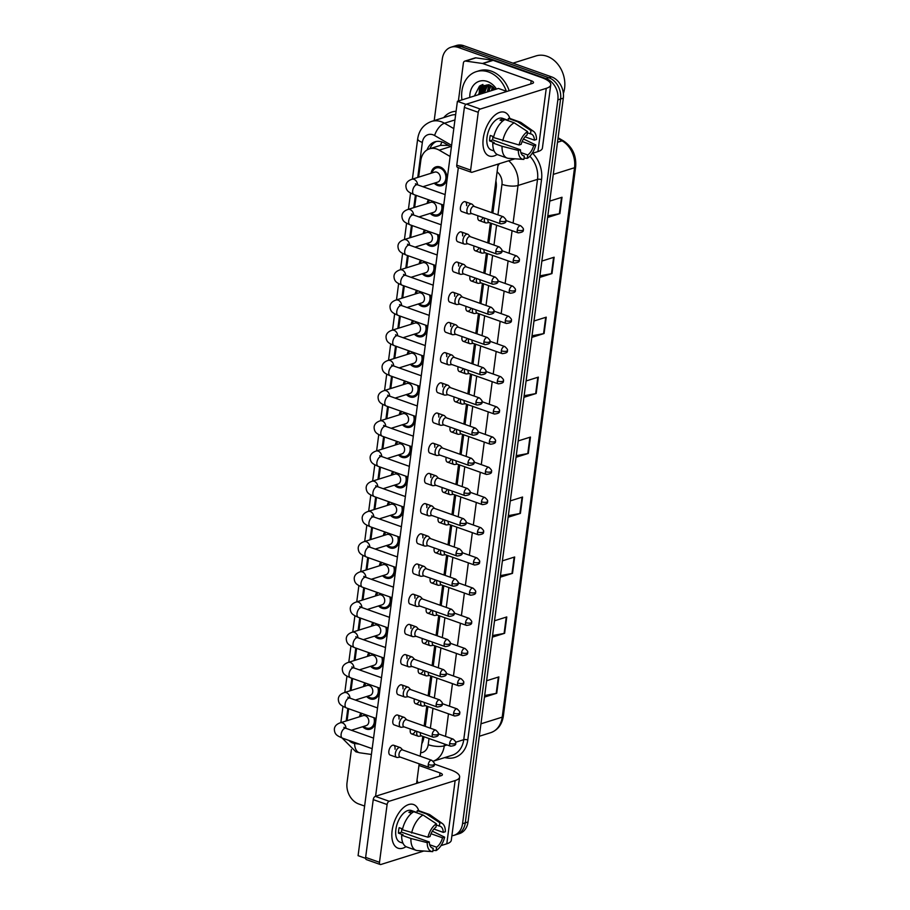 <?xml version="1.0" encoding="UTF-8"?>
<svg xmlns="http://www.w3.org/2000/svg" width="910" height="910" viewBox="0 0 910 910"><rect width="100%" height="100%" fill="white"/><g stroke="black" fill="none" stroke-linecap="round" stroke-linejoin="round"><path stroke-width="1.36" d="M442.487 204.716A9.851 7.735 72.6 0 1 437.892 215.841A9.851 7.735 72.6 0 1 433.717 215.715A9.851 7.735 72.6 0 1 430.237 213.384M438.518 234.917A9.851 7.735 72.6 0 1 433.911 246.041A9.851 7.735 72.6 0 1 429.748 245.916A9.851 7.735 72.6 0 1 426.267 243.584M434.536 265.106A9.851 7.735 72.6 0 1 429.941 276.231A9.851 7.735 72.6 0 1 425.766 276.105A9.851 7.735 72.6 0 1 422.286 273.785M430.566 295.306A9.851 7.735 72.6 0 1 425.96 306.431A9.851 7.735 72.6 0 1 421.796 306.306A9.851 7.735 72.6 0 1 418.316 303.974M426.585 325.507A9.851 7.735 72.6 0 1 421.99 336.632A9.851 7.735 72.6 0 1 417.815 336.495A9.851 7.735 72.6 0 1 414.334 334.175M422.615 355.696A9.851 7.735 72.6 0 1 418.009 366.821A9.851 7.735 72.6 0 1 413.845 366.696A9.851 7.735 72.6 0 1 410.364 364.364M418.634 385.897A9.851 7.735 72.6 0 1 414.039 397.022A9.851 7.735 72.6 0 1 409.864 396.885A9.851 7.735 72.6 0 1 406.383 394.565M414.664 416.086A9.851 7.735 72.6 0 1 410.057 427.211A9.851 7.735 72.6 0 1 405.894 427.086A9.851 7.735 72.6 0 1 402.413 424.765M410.683 446.287A9.851 7.735 72.6 0 1 406.087 457.411A9.851 7.735 72.6 0 1 401.913 457.286A9.851 7.735 72.6 0 1 398.432 454.954M406.713 476.476A9.851 7.735 72.6 0 1 402.106 487.601A9.851 7.735 72.6 0 1 397.943 487.476A9.851 7.735 72.6 0 1 394.462 485.155M402.732 506.677A9.851 7.735 72.6 0 1 398.136 517.801A9.851 7.735 72.6 0 1 393.962 517.676A9.851 7.735 72.6 0 1 390.481 515.344M398.762 536.877A9.851 7.735 72.6 0 1 394.155 548.002A9.851 7.735 72.6 0 1 389.992 547.865A9.851 7.735 72.6 0 1 386.511 545.545M394.781 567.066A9.851 7.735 72.6 0 1 390.185 578.191A9.851 7.735 72.6 0 1 386.011 578.066A9.851 7.735 72.6 0 1 382.53 575.734M390.811 597.267A9.851 7.735 72.6 0 1 386.204 608.392A9.851 7.735 72.6 0 1 382.041 608.255A9.851 7.735 72.6 0 1 378.56 605.935M386.83 627.456A9.851 7.735 72.6 0 1 382.234 638.581A9.851 7.735 72.6 0 1 378.06 638.456A9.851 7.735 72.6 0 1 374.579 636.135M382.86 657.657A9.851 7.735 72.6 0 1 378.253 668.782A9.851 7.735 72.6 0 1 374.09 668.657A9.851 7.735 72.6 0 1 370.609 666.325M378.89 687.846A9.851 7.735 72.6 0 1 374.283 698.982A9.851 7.735 72.6 0 1 370.108 698.846A9.851 7.735 72.6 0 1 366.628 696.525M374.909 718.047A9.851 7.735 72.6 0 1 370.302 729.172A9.851 7.735 72.6 0 1 366.138 729.046A9.851 7.735 72.6 0 1 362.658 726.715M431.09 173.241A9.851 7.735 72.6 0 1 435.97 166.86A9.851 7.735 72.6 0 1 440.133 166.985A9.851 7.735 72.6 0 1 446.81 176.494A9.851 7.735 72.6 0 1 441.862 185.651A9.851 7.735 72.6 0 1 437.699 185.515A9.851 7.735 72.6 0 1 434.207 183.194M450.132 156.475L439.212 150.161A17.381 13.65 -107.4 0 0 436.834 149.058A17.381 13.65 -107.4 0 0 429.474 148.831A17.381 13.65 -107.4 0 0 420.818 160.49L418.623 177.154M492.151 212.815L495.62 184.923A17.381 5.471 -172.5 0 0 496.359 185.162M424.572 726.146L427.188 706.274M428.542 695.945L431.158 676.084M432.523 665.756L435.139 645.884M436.493 635.555L439.109 615.695M440.474 605.355L443.09 585.494M444.444 575.165L447.06 555.293M448.425 544.965L451.041 525.104M452.395 514.776L455.011 494.903M456.376 484.575L458.993 464.714M460.346 454.386L462.962 434.514M464.327 424.185L466.944 404.324M468.297 393.985L470.914 374.124M472.279 363.795L474.895 343.923M476.248 333.595L478.865 313.734M480.23 303.405L482.846 283.533M484.2 273.205L486.816 253.344M488.181 243.015L490.797 223.143M448.562 145.373L440.44 145.384A17.381 8.156 -59.9 0 1 441.987 141.971M429.474 148.831L440.44 145.384M416.223 195.4L414.653 207.355M412.253 225.589L410.672 237.555M408.272 255.79L406.702 267.745M404.302 285.99L402.721 297.945M400.32 316.179L398.751 328.135M396.35 346.38L394.769 358.335M392.369 376.569L390.799 388.524M388.399 406.77L386.818 418.725M384.418 436.971L382.848 448.926M380.448 467.16L378.867 479.115M376.467 497.361L374.897 509.316M372.497 527.55L370.916 539.505M368.516 557.75L366.946 569.705M364.546 587.94L362.965 599.895M360.565 618.14L358.995 630.095M356.595 648.341L355.025 660.296M352.614 678.53L351.044 690.485M348.644 708.731L347.074 720.686M427.12 203.442A9.851 7.735 72.6 0 1 428.496 199.756M423.139 233.642A9.851 7.735 72.6 0 1 424.526 229.946M419.169 263.832A9.851 7.735 72.6 0 1 420.545 260.146M415.188 294.032A9.851 7.735 72.6 0 1 416.575 290.336M411.218 324.222A9.851 7.735 72.6 0 1 412.594 320.536M407.236 354.422A9.851 7.735 72.6 0 1 408.624 350.737M403.266 384.611A9.851 7.735 72.6 0 1 404.643 380.926M399.285 414.812A9.851 7.735 72.6 0 1 400.673 411.127M395.315 445.013A9.851 7.735 72.6 0 1 396.692 441.316M391.334 475.202A9.851 7.735 72.6 0 1 392.722 471.516M387.364 505.403A9.851 7.735 72.6 0 1 388.741 501.717M383.383 535.592A9.851 7.735 72.6 0 1 384.771 531.906M379.413 565.792A9.851 7.735 72.6 0 1 380.789 562.107M375.432 595.982A9.851 7.735 72.6 0 1 376.82 592.296M371.462 626.182A9.851 7.735 72.6 0 1 372.838 622.497M367.481 656.383A9.851 7.735 72.6 0 1 368.868 652.686M363.511 686.572A9.851 7.735 72.6 0 1 364.887 682.887M359.53 716.773A9.851 7.735 72.6 0 1 360.917 713.087M480.821 85.301A23.171 18.211 -107.4 0 0 479.991 91.011M482.129 93.548A23.171 18.211 72.6 0 1 482.141 88.759A23.171 18.211 72.6 0 0 482.129 93.548M482.277 87.61A23.171 18.211 72.6 0 1 482.914 84.482A23.171 18.211 72.6 0 0 482.277 87.61M434.195 120.598L442.317 58.877A17.381 13.65 72.6 0 1 450.985 47.218A17.381 13.65 72.6 0 1 458.333 47.445L546.136 78.601A17.381 13.65 72.6 0 1 557.853 99.872L462.553 823.698L465.283 822.833A17.381 13.65 72.6 0 1 456.627 834.493A17.381 13.65 72.6 0 0 465.283 822.833L560.583 99.008L465.283 822.833L468.024 821.98A17.381 13.65 72.6 0 1 459.368 833.64L453.897 835.357A17.381 13.65 72.6 0 1 451.883 835.778M546.136 78.601L548.866 77.737A17.381 13.65 72.6 0 1 560.583 99.008A17.381 13.65 72.6 0 0 548.866 77.737L461.074 46.581L548.866 77.737L551.608 76.884A17.381 13.65 72.6 0 1 563.313 98.155L468.024 821.98M450.985 47.218L453.715 46.353A17.381 13.65 72.6 0 1 461.074 46.581A17.381 13.65 72.6 0 0 453.715 46.353L456.445 45.5A17.381 13.65 72.6 0 1 463.804 45.727L551.608 76.884M500.454 575.609L511.989 573.471A4.63 1.456 7.5 0 0 512.512 573.346L500.25 577.19M502.4 560.844L514.673 556.988L512.512 573.346M492.56 635.555L504.094 633.428A4.63 1.456 7.5 0 0 504.629 633.292L492.355 637.148M494.505 620.802L506.779 616.946L504.629 633.292M484.666 695.513L496.2 693.386A4.63 1.456 7.5 0 0 496.735 693.249L484.461 697.106M486.611 680.748L498.885 676.904L496.735 693.249M524.137 395.736L535.672 393.609A4.63 1.456 7.5 0 0 536.195 393.473L523.933 397.329M526.082 380.971L538.345 377.127L536.195 393.473M532.032 335.779L543.554 333.651A4.63 1.456 7.5 0 0 544.089 333.515L531.827 337.371M533.977 321.014L546.239 317.169L544.089 333.515M539.926 275.832L551.449 273.694A4.63 1.456 7.5 0 0 551.983 273.569L539.71 277.413M541.871 261.068L554.133 257.212L551.983 273.569M547.82 215.875L559.343 213.736A4.63 1.456 7.5 0 0 559.877 213.611L547.604 217.456M549.765 201.11L562.027 197.254L559.877 213.611M508.349 515.651L519.883 513.513A4.63 1.456 7.5 0 0 520.406 513.388L508.144 517.233M510.294 500.887L522.567 497.031L520.406 513.388M516.243 455.694L527.777 453.555A4.63 1.456 7.5 0 0 528.3 453.43L516.038 457.286M518.188 440.929L530.462 437.073L528.3 453.43M451.371 147.067L444.603 143.154A17.381 13.65 -107.4 0 0 442.237 142.051A17.381 13.65 -107.4 0 0 434.878 141.823A17.381 13.65 -107.4 0 0 427.063 149.934M429.941 148.683A17.381 13.65 72.6 0 1 436.277 141.494M479.308 92.911A23.171 18.211 72.6 0 1 480.082 85.733A23.171 18.211 72.6 0 0 479.308 92.911M364.614 806.055L358.733 803.974A17.381 13.65 72.6 0 1 347.028 782.702L351.385 749.59M462.553 823.698A17.381 13.65 72.6 0 1 453.897 835.357M492.867 213.065L496.189 187.779A17.381 13.65 -107.4 0 0 495.916 180.897M421.808 743.72A17.381 13.65 -107.4 0 0 423.798 737.646L423.923 736.725M425.277 726.396L427.893 706.524M429.258 696.195L431.875 676.335M433.228 666.006L435.845 646.134M437.209 635.806L439.826 615.945M441.179 605.616L443.796 585.744M445.161 575.416L447.777 555.555M449.13 545.215L451.747 525.354M453.112 515.026L455.728 495.154M457.082 484.825L459.698 464.964M461.063 454.636L463.679 434.764M465.033 424.435L467.649 404.575M469.014 394.246L471.63 374.374M472.984 364.046L475.6 344.185M476.965 333.845L479.581 313.984M480.935 303.656L483.551 283.784M484.916 273.455L487.533 253.594M488.886 243.266L491.502 223.394M416.098 184.912L415.438 183.809L417.497 184.787A5.21 2.775 109.5 0 0 412.685 190.668A5.21 2.775 109.5 0 0 412.651 190.975A5.21 2.775 109.5 0 0 414.016 194.615C409.511 192.442 406.133 191.566 405.894 185.788C406.042 182.796 408.01 180.646 411.786 179.304L434.616 172.138A5.21 4.095 72.6 0 1 436.823 172.206A5.21 4.095 72.6 0 1 440.36 177.245A5.21 4.095 72.6 0 1 437.744 182.091L422.957 186.721M432.136 172.911A8.691 6.825 72.6 0 1 436.311 167.963A8.691 6.825 72.6 0 1 439.985 168.077A8.691 6.825 72.6 0 1 445.889 176.472A8.691 6.825 72.6 0 1 441.521 184.548A8.691 6.825 72.6 0 1 437.835 184.434A8.691 6.825 72.6 0 1 435.264 182.864M474.292 206.479L472.381 204.454A5.21 2.775 109.5 0 0 471.755 204.045A5.21 2.775 109.5 0 0 470.652 204.045A5.21 2.775 109.5 0 0 466.932 209.914A5.21 2.775 109.5 0 0 468.263 213.861A5.21 2.775 109.5 0 0 469.014 213.941L471.778 213.577M499.806 221.016A3.765 2.002 109.5 0 1 503.287 216.762L474.042 206.388A3.765 2.002 109.5 0 0 473.245 206.388A3.765 2.002 109.5 0 0 470.561 210.631A3.765 2.002 109.5 0 0 471.528 213.486L500.773 223.86C504.811 223.428 506.472 222.404 505.767 220.811A3.765 1.183 7.5 0 1 505.039 221.38A3.765 1.183 -172.5 0 1 499.806 221.016A3.765 2.002 109.5 0 0 500.773 223.86M488.033 219.344A3.765 2.002 109.5 0 0 487.987 219.64A3.765 2.002 109.5 0 0 488.943 222.484L518.199 232.869C522.238 232.425 523.898 231.413 523.193 229.809A3.765 1.183 7.5 0 1 522.465 230.389A3.765 1.183 -172.5 0 1 517.233 230.014A3.765 2.002 109.5 0 0 518.199 232.869M484.507 218.093A5.21 2.775 109.5 0 0 485.69 222.87A5.21 2.775 109.5 0 0 486.44 222.939L489.193 222.575M412.128 215.113L411.457 214.009L413.527 214.987A5.21 2.775 109.5 0 0 408.704 220.868A5.21 2.775 109.5 0 0 408.67 221.164A5.21 2.775 109.5 0 0 410.046 224.815C405.53 222.643 402.163 221.767 401.924 215.977C402.072 212.997 404.029 210.836 407.816 209.505L430.646 202.338A5.21 4.095 72.6 0 1 432.853 202.407A5.21 4.095 72.6 0 1 436.39 207.435A5.21 4.095 72.6 0 1 433.763 212.28L418.987 216.921M441.43 204.34A8.691 6.825 72.6 0 1 437.539 214.737A8.691 6.825 72.6 0 1 433.865 214.624A8.691 6.825 72.6 0 1 431.283 213.054M428.166 203.112A8.691 6.825 72.6 0 1 429.554 200.132M470.322 236.668L468.4 234.655A5.21 2.775 109.5 0 0 467.774 234.234A5.21 2.775 109.5 0 0 466.682 234.245A5.21 2.775 109.5 0 0 462.962 240.115A5.21 2.775 109.5 0 0 464.293 244.062A5.21 2.775 109.5 0 0 465.033 244.13L467.797 243.766M495.836 251.206A3.765 2.002 109.5 0 1 499.317 246.963L470.06 236.589A3.765 2.002 109.5 0 0 469.276 236.589A3.765 2.002 109.5 0 0 466.58 240.831A3.765 2.002 109.5 0 0 467.547 243.675L496.803 254.061C500.841 253.617 502.502 252.605 501.785 251.001A3.765 1.183 7.5 0 1 501.057 251.581A3.765 1.183 -172.5 0 1 495.836 251.206A3.765 2.002 109.5 0 0 496.803 254.061M408.146 245.302L407.487 244.198L409.557 245.177A5.21 2.775 109.5 0 0 404.734 251.058A5.21 2.775 109.5 0 0 404.7 251.365A5.21 2.775 109.5 0 0 406.065 255.005C401.56 252.832 398.182 251.956 397.954 246.178C398.091 243.197 400.059 241.036 403.835 239.694L426.665 232.528A5.21 4.095 72.6 0 1 428.872 232.596A5.21 4.095 72.6 0 1 432.409 237.635A5.21 4.095 72.6 0 1 429.793 242.481L415.005 247.122M437.46 234.541A8.691 6.825 72.6 0 1 433.57 244.938A8.691 6.825 72.6 0 1 429.884 244.824A8.691 6.825 72.6 0 1 427.313 243.254M424.185 233.313A8.691 6.825 72.6 0 1 425.573 230.321M466.341 266.869L464.43 264.844A5.21 2.775 109.5 0 0 463.804 264.435A5.21 2.775 109.5 0 0 462.701 264.435A5.21 2.775 109.5 0 0 458.981 270.304A5.21 2.775 109.5 0 0 460.312 274.251A5.21 2.775 109.5 0 0 461.063 274.331L463.827 273.967M491.866 281.406A3.765 2.002 109.5 0 1 495.336 277.163L466.091 266.778A3.765 2.002 109.5 0 0 465.294 266.789A3.765 2.002 109.5 0 0 462.61 271.021A3.765 2.002 109.5 0 0 463.577 273.876L492.822 284.25C496.86 283.818 498.521 282.794 497.815 281.201A3.765 1.183 7.5 0 1 497.087 281.77A3.765 1.183 -172.5 0 1 491.866 281.406A3.765 2.002 109.5 0 0 492.822 284.25M404.176 275.502L403.505 274.399L405.576 275.377A5.21 2.775 109.5 0 0 400.753 281.258A5.21 2.775 109.5 0 0 400.718 281.565A5.21 2.775 109.5 0 0 402.095 285.205C397.579 283.033 394.212 282.157 393.973 276.367C394.121 273.387 396.077 271.226 399.865 269.895L422.695 262.728A5.21 4.095 72.6 0 1 424.902 262.797A5.21 4.095 72.6 0 1 428.439 267.824A5.21 4.095 72.6 0 1 425.812 272.67L411.036 277.311M433.478 264.73A8.691 6.825 72.6 0 1 429.588 275.127A8.691 6.825 72.6 0 1 425.914 275.013A8.691 6.825 72.6 0 1 423.343 273.455M420.215 263.502A8.691 6.825 72.6 0 1 421.603 260.522M462.371 297.07L460.449 295.045A5.21 2.775 109.5 0 0 459.823 294.624A5.21 2.775 109.5 0 0 458.731 294.635A5.21 2.775 109.5 0 0 455.011 300.505A5.21 2.775 109.5 0 0 456.342 304.452A5.21 2.775 109.5 0 0 457.082 304.52L459.846 304.156M487.885 311.595A3.765 2.002 109.5 0 1 491.366 307.352L462.109 296.978A3.765 2.002 109.5 0 0 461.325 296.978A3.765 2.002 109.5 0 0 458.64 301.221A3.765 2.002 109.5 0 0 459.596 304.076L488.852 314.45C492.89 314.007 494.551 312.995 493.834 311.391A3.765 1.183 7.5 0 1 493.106 311.971A3.765 1.183 -172.5 0 1 487.885 311.595A3.765 2.002 109.5 0 0 488.852 314.45M400.195 305.703L399.536 304.588L401.606 305.578A5.21 2.775 109.5 0 0 396.783 311.447A5.21 2.775 109.5 0 0 396.749 311.755A5.21 2.775 109.5 0 0 398.114 315.395C393.609 313.233 390.231 312.358 390.003 306.568C390.14 303.587 392.108 301.426 395.884 300.084L418.714 292.918A5.21 4.095 72.6 0 1 420.921 292.986A5.21 4.095 72.6 0 1 424.458 298.025A5.21 4.095 72.6 0 1 421.842 302.871L407.054 307.512M429.509 294.931A8.691 6.825 72.6 0 1 425.618 305.328A8.691 6.825 72.6 0 1 421.933 305.214A8.691 6.825 72.6 0 1 419.362 303.644M416.245 293.702A8.691 6.825 72.6 0 1 417.622 290.711M458.39 327.259L456.479 325.234A5.21 2.775 109.5 0 0 455.853 324.825A5.21 2.775 109.5 0 0 454.75 324.836A5.21 2.775 109.5 0 0 451.03 330.705A5.21 2.775 109.5 0 0 452.361 334.652A5.21 2.775 109.5 0 0 453.112 334.721L455.876 334.357M483.915 341.796A3.765 2.002 109.5 0 1 487.396 337.553L458.139 327.168A3.765 2.002 109.5 0 0 457.343 327.179A3.765 2.002 109.5 0 0 454.659 331.422A3.765 2.002 109.5 0 0 455.626 334.266L484.871 344.651C488.909 344.208 490.57 343.184 489.864 341.591A3.765 1.183 7.5 0 1 489.136 342.16A3.765 1.183 -172.5 0 1 483.915 341.796A3.765 2.002 109.5 0 0 484.871 344.651M484.052 249.533A3.765 2.002 109.5 0 0 484.006 249.829A3.765 2.002 109.5 0 0 484.973 252.684L514.218 263.07C518.256 262.626 519.928 261.602 519.212 260.01A3.765 1.183 7.5 0 1 518.484 260.579A3.765 1.183 -172.5 0 1 513.263 260.214A3.765 2.002 109.5 0 0 514.218 263.07M480.537 248.282A5.21 2.775 109.5 0 0 481.709 253.071A5.21 2.775 109.5 0 0 482.459 253.139L485.223 252.775M480.082 279.734A3.765 2.002 109.5 0 0 480.036 280.03A3.765 2.002 109.5 0 0 480.992 282.885L510.248 293.259C514.286 292.815 515.947 291.803 515.242 290.199A3.765 1.183 7.5 0 1 514.514 290.779A3.765 1.183 -172.5 0 1 509.281 290.404A3.765 2.002 109.5 0 0 510.248 293.259M476.556 278.483A5.21 2.775 109.5 0 0 477.739 283.26A5.21 2.775 109.5 0 0 478.489 283.329L481.242 282.976M476.101 309.935A3.765 2.002 109.5 0 0 476.055 310.23A3.765 2.002 109.5 0 0 477.022 313.074L506.267 323.459C510.305 323.016 511.977 321.992 511.261 320.4A3.765 1.183 7.5 0 1 510.533 320.968A3.765 1.183 -172.5 0 1 505.312 320.604A3.765 2.002 109.5 0 0 506.267 323.459M472.586 308.683A5.21 2.775 109.5 0 0 473.769 313.461A5.21 2.775 109.5 0 0 474.508 313.529L477.272 313.165M483.244 138.434A23.171 12.33 -70.5 0 1 495.734 114.501A23.171 12.33 -70.5 0 1 509.907 118.539A23.171 12.33 -70.5 0 0 504.663 112.317A23.171 12.33 -70.5 0 0 483.244 138.434A23.171 12.33 -70.5 0 0 497.167 154.45A23.171 12.33 -70.5 0 1 489.171 155.985A23.171 12.33 -70.5 0 1 483.244 138.434M458.39 101.01L463.383 63.074A2.901 2.275 -107.4 0 1 464.828 61.129L475.077 57.91A2.901 2.275 72.6 0 1 475.896 57.853L492.719 60.253A2.901 2.275 72.6 0 1 493.129 60.356L541.439 77.498A23.171 7.291 -172.5 0 1 550.743 84.823A23.171 7.291 -172.5 0 1 546.262 88.35L480.298 109.052A2.901 1.547 109.5 0 0 478.239 112.317L464.373 107.403A2.901 1.547 -70.5 0 1 466.443 104.138L532.395 83.436A5.79 1.82 7.5 0 0 533.522 82.548A5.79 1.82 7.5 0 0 531.19 80.717L482.869 63.575A2.901 2.275 -107.4 0 0 482.471 63.472L465.647 61.072A2.901 2.275 -107.4 0 0 464.828 61.129M550.743 84.823L542.417 148.046A23.171 7.291 -172.5 0 1 537.935 151.583L532.134 153.403M470.629 170.09A2.901 1.547 109.5 0 0 471.369 172.286L457.502 167.372A2.901 1.547 -70.5 0 1 456.763 165.176L470.629 170.09L478.239 112.317M471.369 172.286A2.901 1.547 109.5 0 0 471.983 172.286L514.923 158.806M456.763 165.176L464.373 107.403M392.119 830.648A23.171 12.33 -70.5 0 1 404.597 806.715A23.171 12.33 -70.5 0 1 418.771 810.753A23.171 12.33 -70.5 0 0 413.538 804.531A23.171 12.33 -70.5 0 0 392.119 830.648A23.171 12.33 -70.5 0 0 406.031 846.664A23.171 12.33 -70.5 0 1 398.034 848.2A23.171 12.33 -70.5 0 1 392.119 830.648M434.241 764.013L450.313 769.712A23.171 7.291 -172.5 0 1 459.618 777.038A23.171 7.291 -172.5 0 1 455.125 780.564L389.173 801.266A2.901 1.547 109.5 0 0 387.103 804.531L373.236 799.617A2.901 1.547 -70.5 0 1 375.307 796.352L441.259 775.65A5.79 1.82 7.5 0 0 442.385 774.763A5.79 1.82 7.5 0 0 440.065 772.931L418.953 765.446M459.618 777.038L451.292 840.26A23.171 7.291 -172.5 0 1 446.799 843.797L440.997 845.617M379.493 862.305A2.901 1.547 109.5 0 0 380.232 864.5L366.377 859.586A2.901 1.547 -70.5 0 1 365.638 857.391L379.493 862.305L387.103 804.531M380.232 864.5A2.901 1.547 109.5 0 0 380.846 864.5L423.787 851.021M365.638 857.391L373.236 799.617M461.939 99.895A28.961 22.761 72.6 0 1 476.339 71.628A28.961 22.761 72.6 0 1 488.602 72.004A28.961 22.761 72.6 0 1 506.335 91.262M476.339 71.628L479.081 70.764A28.961 22.761 72.6 0 1 491.343 71.139A28.961 22.761 72.6 0 1 509.179 90.716M482.618 93.4A26.06 20.486 72.6 0 1 482.471 88.304M482.539 87.349A26.06 20.486 72.6 0 1 482.937 84.482M512.956 63.165L535.99 55.931A26.06 20.486 72.6 0 1 547.024 56.272A26.06 20.486 72.6 0 1 563.37 93.412M486.816 84.983L482.675 88.031L480.036 94.208M488.852 84.71L486.259 85.142L481.595 88.372L478.956 94.549M489.023 84.766L487.021 86.666L484.382 92.843M488.522 84.732L485.94 87.007L483.29 93.184M491.07 85.688L488.715 91.489M490.49 85.381L487.635 91.83M493.698 87.61L493.061 90.124M492.981 86.996L491.969 90.465M495.358 89.407L489.489 84.937L479.479 86.143L474.406 95.982M469.776 97.427A18.883 14.844 72.6 0 1 487.362 81.479A18.883 14.844 72.6 0 1 496.473 89.055M492.196 86.404L491.571 90.59M488.92 84.846L487.237 91.956M484.575 86.211L482.891 93.309M481.902 84.812L478.558 94.674M483.847 86.803L482.357 93.48M417.007 780.223A28.961 22.761 72.6 0 1 418.054 782.93M415.517 730.923A5.21 2.775 -70.5 0 1 411.593 733.892A5.21 2.775 -70.5 0 1 410.262 729.945A5.21 2.775 -70.5 0 1 410.41 729.103M419.499 700.723A5.21 2.775 -70.5 0 1 415.563 703.692A5.21 2.775 -70.5 0 1 414.232 699.744A5.21 2.775 -70.5 0 1 414.391 698.914M423.468 670.534A5.21 2.775 -70.5 0 1 419.544 673.491A5.21 2.775 -70.5 0 1 418.213 669.544A5.21 2.775 -70.5 0 1 418.361 668.713M427.45 640.333A5.21 2.775 -70.5 0 1 423.514 643.302A5.21 2.775 -70.5 0 1 422.183 639.355A5.21 2.775 -70.5 0 1 422.342 638.524M431.42 610.144A5.21 2.775 -70.5 0 1 427.495 613.101A5.21 2.775 -70.5 0 1 426.164 609.154A5.21 2.775 -70.5 0 1 426.312 608.324M435.401 579.943A5.21 2.775 -70.5 0 1 431.465 582.912A5.21 2.775 -70.5 0 1 430.134 578.965A5.21 2.775 -70.5 0 1 430.293 578.134M402.732 749.999L400.821 747.974A5.21 2.775 109.5 0 0 400.195 747.565A5.21 2.775 109.5 0 0 399.103 747.576A5.21 2.775 109.5 0 0 395.372 753.446A5.21 2.775 109.5 0 0 396.714 757.393L390.197 755.072A5.21 2.775 -70.5 0 1 388.866 751.125A5.21 2.775 -70.5 0 1 393.677 745.256A5.21 2.775 -70.5 0 1 395.008 749.203M406.713 719.81L404.791 717.785A5.21 2.775 109.5 0 0 404.176 717.364A5.21 2.775 109.5 0 0 403.073 717.376A5.21 2.775 109.5 0 0 399.353 723.245A5.21 2.775 109.5 0 0 400.684 727.192L394.166 724.883A5.21 2.775 -70.5 0 1 392.836 720.936A5.21 2.775 -70.5 0 1 397.659 715.055A5.21 2.775 -70.5 0 1 398.989 719.002M410.683 689.609L408.772 687.585A5.21 2.775 109.5 0 0 408.146 687.175A5.21 2.775 109.5 0 0 407.054 687.175A5.21 2.775 109.5 0 0 403.323 693.056A5.21 2.775 109.5 0 0 404.666 697.003L398.148 694.683A5.21 2.775 -70.5 0 1 396.817 690.736A5.21 2.775 -70.5 0 1 401.628 684.866A5.21 2.775 -70.5 0 1 402.959 688.813M414.664 659.42L412.742 657.395A5.21 2.775 109.5 0 0 412.128 656.974A5.21 2.775 109.5 0 0 411.024 656.986A5.21 2.775 109.5 0 0 407.305 662.855A5.21 2.775 109.5 0 0 408.635 666.803L402.118 664.493A5.21 2.775 -70.5 0 1 400.787 660.546A5.21 2.775 -70.5 0 1 405.61 654.665A5.21 2.775 -70.5 0 1 406.941 658.612M418.634 629.219L416.723 627.195A5.21 2.775 109.5 0 0 416.098 626.785A5.21 2.775 109.5 0 0 415.005 626.785A5.21 2.775 109.5 0 0 411.274 632.655A5.21 2.775 109.5 0 0 412.617 636.602L406.099 634.293A5.21 2.775 -70.5 0 1 404.768 630.346A5.21 2.775 -70.5 0 1 409.58 624.465A5.21 2.775 -70.5 0 1 410.911 628.412M422.615 599.019L420.693 597.005A5.21 2.775 109.5 0 0 420.079 596.585A5.21 2.775 109.5 0 0 418.975 596.596A5.21 2.775 109.5 0 0 415.256 602.465A5.21 2.775 109.5 0 0 416.587 606.413L410.069 604.104A5.21 2.775 -70.5 0 1 408.738 600.156A5.21 2.775 -70.5 0 1 413.561 594.276A5.21 2.775 -70.5 0 1 414.892 598.223M439.371 549.742A5.21 2.775 -70.5 0 1 435.446 552.711A5.21 2.775 -70.5 0 1 434.115 548.764A5.21 2.775 -70.5 0 1 434.263 547.934M443.352 519.553A5.21 2.775 -70.5 0 1 439.416 522.511A5.21 2.775 -70.5 0 1 438.085 518.563A5.21 2.775 -70.5 0 1 438.233 517.733M447.322 489.352A5.21 2.775 -70.5 0 1 443.397 492.321A5.21 2.775 -70.5 0 1 442.067 488.374A5.21 2.775 -70.5 0 1 442.214 487.544M451.303 459.163A5.21 2.775 -70.5 0 1 447.367 462.121A5.21 2.775 -70.5 0 1 446.036 458.174A5.21 2.775 -70.5 0 1 446.184 457.343M455.273 428.963A5.21 2.775 -70.5 0 1 451.349 431.932A5.21 2.775 -70.5 0 1 450.018 427.984A5.21 2.775 -70.5 0 1 450.166 427.154M426.585 568.83L424.674 566.805A5.21 2.775 109.5 0 0 424.049 566.384A5.21 2.775 109.5 0 0 422.957 566.395A5.21 2.775 109.5 0 0 419.226 572.265A5.21 2.775 109.5 0 0 420.557 576.212L414.05 573.903A5.21 2.775 -70.5 0 1 412.719 569.956A5.21 2.775 -70.5 0 1 417.531 564.075A5.21 2.775 -70.5 0 1 418.862 568.022M430.566 538.629L428.644 536.604A5.21 2.775 109.5 0 0 428.018 536.195A5.21 2.775 109.5 0 0 426.926 536.206A5.21 2.775 109.5 0 0 423.207 542.076A5.21 2.775 109.5 0 0 424.538 546.023L418.02 543.702A5.21 2.775 -70.5 0 1 416.689 539.755A5.21 2.775 -70.5 0 1 421.512 533.886A5.21 2.775 -70.5 0 1 422.843 537.833M434.536 508.44L432.625 506.415A5.21 2.775 109.5 0 0 432 505.994A5.21 2.775 109.5 0 0 430.896 506.005A5.21 2.775 109.5 0 0 427.177 511.875A5.21 2.775 109.5 0 0 428.508 515.822L422.001 513.513A5.21 2.775 -70.5 0 1 420.67 509.566A5.21 2.775 -70.5 0 1 425.482 503.685A5.21 2.775 -70.5 0 1 426.813 507.632M438.518 478.239L436.595 476.214A5.21 2.775 109.5 0 0 435.97 475.805A5.21 2.775 109.5 0 0 434.878 475.805A5.21 2.775 109.5 0 0 431.158 481.686A5.21 2.775 109.5 0 0 432.489 485.633L425.971 483.312A5.21 2.775 -70.5 0 1 424.64 479.365A5.21 2.775 -70.5 0 1 429.463 473.484A5.21 2.775 -70.5 0 1 430.794 477.443M442.487 448.038L440.576 446.025A5.21 2.775 109.5 0 0 439.951 445.604A5.21 2.775 109.5 0 0 438.847 445.616A5.21 2.775 109.5 0 0 435.128 451.485A5.21 2.775 109.5 0 0 436.459 455.432L429.952 453.123A5.21 2.775 -70.5 0 1 428.61 449.176A5.21 2.775 -70.5 0 1 433.433 443.295A5.21 2.775 -70.5 0 1 434.764 447.242M459.254 398.773A5.21 2.775 -70.5 0 1 455.318 401.731A5.21 2.775 -70.5 0 1 453.988 397.784A5.21 2.775 -70.5 0 1 454.135 396.953M463.224 368.573A5.21 2.775 -70.5 0 1 459.3 371.542A5.21 2.775 -70.5 0 1 457.969 367.595A5.21 2.775 -70.5 0 1 458.117 366.764M467.205 338.372A5.21 2.775 -70.5 0 1 463.27 341.341A5.21 2.775 -70.5 0 1 461.939 337.394A5.21 2.775 -70.5 0 1 462.087 336.563M446.469 417.849L444.546 415.825A5.21 2.775 109.5 0 0 443.921 415.415A5.21 2.775 109.5 0 0 442.829 415.415A5.21 2.775 109.5 0 0 439.109 421.284A5.21 2.775 109.5 0 0 440.44 425.232L433.922 422.923A5.21 2.775 -70.5 0 1 432.591 418.975A5.21 2.775 -70.5 0 1 437.414 413.095A5.21 2.775 -70.5 0 1 438.745 417.042M450.439 387.649L448.528 385.624A5.21 2.775 109.5 0 0 447.902 385.214A5.21 2.775 109.5 0 0 446.799 385.226A5.21 2.775 109.5 0 0 443.079 391.095A5.21 2.775 109.5 0 0 444.41 395.042L437.903 392.733A5.21 2.775 -70.5 0 1 436.561 388.786A5.21 2.775 -70.5 0 1 441.384 382.905A5.21 2.775 -70.5 0 1 442.715 386.852M471.175 308.183A5.21 2.775 -70.5 0 1 467.251 311.14A5.21 2.775 -70.5 0 1 465.92 307.193A5.21 2.775 -70.5 0 1 466.068 306.363M475.156 277.982A5.21 2.775 -70.5 0 1 471.221 280.951A5.21 2.775 -70.5 0 1 469.89 277.004A5.21 2.775 -70.5 0 1 470.038 276.174M479.126 247.793A5.21 2.775 -70.5 0 1 475.202 250.75A5.21 2.775 -70.5 0 1 473.871 246.803A5.21 2.775 -70.5 0 1 474.019 245.973M452.361 334.652L445.854 332.332A5.21 2.775 -70.5 0 1 444.512 328.385A5.21 2.775 -70.5 0 1 449.335 322.515A5.21 2.775 -70.5 0 1 450.666 326.462M456.342 304.452L449.824 302.143A5.21 2.775 -70.5 0 1 448.493 298.196A5.21 2.775 -70.5 0 1 453.316 292.315A5.21 2.775 -70.5 0 1 454.647 296.262M460.312 274.251L453.794 271.942A5.21 2.775 -70.5 0 1 452.463 267.995A5.21 2.775 -70.5 0 1 457.286 262.114A5.21 2.775 -70.5 0 1 458.617 266.061M464.293 244.062L457.775 241.753A5.21 2.775 -70.5 0 1 456.445 237.806A5.21 2.775 -70.5 0 1 461.256 231.925A5.21 2.775 -70.5 0 1 462.599 235.872M454.42 357.459L452.498 355.435A5.21 2.775 109.5 0 0 451.872 355.014A5.21 2.775 109.5 0 0 450.78 355.025A5.21 2.775 109.5 0 0 447.06 360.895A5.21 2.775 109.5 0 0 448.391 364.842L441.873 362.533A5.21 2.775 -70.5 0 1 440.542 358.586A5.21 2.775 -70.5 0 1 445.365 352.705A5.21 2.775 -70.5 0 1 446.696 356.652M483.108 217.592A5.21 2.775 -70.5 0 1 479.172 220.561A5.21 2.775 -70.5 0 1 477.841 216.614A5.21 2.775 -70.5 0 1 477.989 215.784M468.263 213.861L461.745 211.552A5.21 2.775 -70.5 0 1 460.414 207.605A5.21 2.775 -70.5 0 1 465.237 201.724A5.21 2.775 -70.5 0 1 466.568 205.671M365.615 858.335L358.085 855.662L457.4 101.317L498.407 88.441L506.87 91.444M375.58 796.261L458.333 167.667M498.123 164.073L491.73 212.667M490.365 222.995L487.749 242.856M486.395 253.185L483.779 273.057M482.414 283.385L479.798 303.246M478.444 313.586L475.828 333.447M474.463 343.775L471.846 363.647M470.493 373.976L467.876 393.837M466.512 404.165L463.895 424.037M462.542 434.366L459.925 454.226M458.56 464.555L455.944 484.427M454.59 494.756L451.974 514.628M450.609 524.956L448.004 544.817M446.639 555.145L444.023 575.018M442.658 585.346L440.053 605.207M438.688 615.535L436.072 635.408M434.718 645.736L432.102 665.597M430.737 675.925L428.121 695.797M426.767 706.126L424.151 725.998M422.786 736.327L420.17 756.187M419.169 763.82L416.587 783.396M457.4 101.317L465.988 104.366M519.053 144.986L521.157 144.326A11.58 6.165 -70.5 0 1 527.095 134.953L527.538 131.597A15.06 8.019 -70.5 0 0 519.053 144.986L493.527 137.547A19.11 10.169 -70.5 0 1 504.948 119.528L503.446 119.028A16.801 8.941 -70.5 0 0 500.034 120.097L502.718 121.053M527.39 132.769L530.519 133.872A11.58 6.165 -70.5 0 1 531.292 134.054A11.58 6.165 -70.5 0 1 534.398 140.163L525.024 136.841M492.992 136.432A11.58 6.165 109.5 0 0 492.856 137.274A11.58 6.165 109.5 0 0 492.719 139.935L520.44 149.775A11.58 6.165 -70.5 0 0 523.546 155.883A11.58 6.165 -70.5 0 0 524.319 156.065L523.876 159.409A15.06 8.019 -70.5 0 1 523.546 159.398A15.06 8.019 -70.5 0 1 518.336 150.434L520.44 149.775M523.546 159.398L508.633 158.363A19.11 10.169 -70.5 0 1 507.166 158.067L497.918 154.78A19.11 10.169 -70.5 0 1 492.81 142.995L494.187 142.563L489.569 140.925A16.801 8.941 -70.5 0 1 489.785 138.24A16.801 8.941 -70.5 0 1 490.285 135.465L493.721 136.693M494.119 150.98L491.298 149.979A16.801 8.941 -70.5 0 1 487.009 137.262A16.801 8.941 -70.5 0 1 502.536 118.311L508.121 120.302M530.519 133.872L530.951 130.528L517.608 121.735L508.36 118.459L508.076 120.643M508.36 118.459A19.11 10.169 -70.5 0 1 510.703 118.755L519.951 122.031A19.11 10.169 -70.5 0 1 521.282 122.725L533.51 131.324A15.06 8.019 -70.5 0 1 536.49 139.503L534.398 140.163M517.608 121.735A19.11 10.169 -70.5 0 1 519.951 122.031M522.147 141.528L533.681 145.611L535.774 144.952L523.477 138.968M507.166 158.067A19.11 10.169 -70.5 0 1 502.047 146.271L518.336 150.434M492.81 142.995L502.047 146.271M530.951 130.528A15.06 8.019 -70.5 0 1 533.51 131.324M535.774 144.952A15.06 8.019 -70.5 0 1 527.299 158.34L527.732 154.984L520.85 152.55M524.046 158.101L527.299 158.34M533.681 145.611A11.58 6.165 -70.5 0 1 527.732 154.984M502.764 140.822A19.11 10.169 -70.5 0 1 514.184 122.804L527.538 131.597M504.948 119.528L514.184 122.804M522.829 155.53L524.319 156.065M489.569 140.925L492.719 139.935M503.241 120.632L503.446 119.028M427.927 837.2L430.032 836.54A11.58 6.165 -70.5 0 1 435.97 827.167L436.402 823.812A15.06 8.019 -70.5 0 0 427.927 837.2L402.391 829.761A19.11 10.169 -70.5 0 1 413.811 811.743L423.059 815.019L436.402 823.812M436.254 824.983L439.382 826.087A11.58 6.165 -70.5 0 1 440.156 826.269A11.58 6.165 -70.5 0 1 443.261 832.377L433.899 829.056M401.856 828.646A11.58 6.165 109.5 0 0 401.72 829.488A11.58 6.165 109.5 0 0 401.583 832.149L429.304 841.989A11.58 6.165 -70.5 0 0 432.409 848.097A11.58 6.165 -70.5 0 0 433.183 848.279L432.75 851.623A15.06 8.019 -70.5 0 1 432.409 851.612A15.06 8.019 -70.5 0 1 427.211 842.649L429.304 841.989M432.409 851.612L417.508 850.577A19.11 10.169 -70.5 0 1 416.029 850.281L406.793 846.994A19.11 10.169 -70.5 0 1 401.674 835.209L403.062 834.777L398.443 833.139A16.801 8.941 -70.5 0 1 398.648 830.455A16.801 8.941 -70.5 0 1 399.16 827.679L402.595 828.908M402.982 843.195L400.173 842.194A16.801 8.941 -70.5 0 1 395.873 829.476A16.801 8.941 -70.5 0 1 411.4 810.526L416.985 812.516M439.382 826.087L439.826 822.742L426.471 813.949L417.235 810.673L416.939 812.857M417.235 810.673A19.11 10.169 -70.5 0 1 419.567 810.969L428.815 814.245A19.11 10.169 -70.5 0 1 430.157 814.939L442.374 823.539A15.06 8.019 -70.5 0 1 445.365 831.717L443.261 832.377M426.471 813.949A19.11 10.169 -70.5 0 1 428.815 814.245M431.022 833.742L442.544 837.826L444.649 837.166L432.352 831.183M416.029 850.281A19.11 10.169 -70.5 0 1 410.911 838.485L427.211 842.649M401.674 835.209L410.911 838.485M439.826 822.742A15.06 8.019 -70.5 0 1 442.374 823.539M444.649 837.166A15.06 8.019 -70.5 0 1 436.163 850.554L436.607 847.199L429.725 844.764M432.921 850.315L436.163 850.554M442.544 837.826A11.58 6.165 -70.5 0 1 436.607 847.199M413.777 811.754L412.321 811.242A16.801 8.941 -70.5 0 0 408.897 812.312L411.582 813.267M411.638 833.037A19.11 10.169 -70.5 0 1 423.059 815.019M431.704 847.745L433.183 848.279M398.443 833.139L401.583 832.149M412.105 812.846L412.321 811.242M396.225 335.892L395.566 334.789L397.625 335.767A5.21 2.775 109.5 0 0 392.801 341.648A5.21 2.775 109.5 0 0 392.767 341.955A5.21 2.775 109.5 0 0 394.144 345.595C389.628 343.423 386.261 342.547 386.022 336.768C386.17 333.777 388.126 331.615 391.914 330.284L414.744 323.118A5.21 4.095 72.6 0 1 416.951 323.186A5.21 4.095 72.6 0 1 420.488 328.214A5.21 4.095 72.6 0 1 417.861 333.06L403.084 337.701M425.527 325.132A8.691 6.825 72.6 0 1 421.637 335.517A8.691 6.825 72.6 0 1 417.963 335.403A8.691 6.825 72.6 0 1 415.392 333.845M412.264 323.892A8.691 6.825 72.6 0 1 413.652 320.911M448.391 364.842A5.21 2.775 109.5 0 0 449.13 364.921L451.895 364.557M479.934 371.997A3.765 2.002 109.5 0 1 483.415 367.742L454.17 357.368A3.765 2.002 109.5 0 0 453.373 357.368A3.765 2.002 109.5 0 0 450.689 361.611A3.765 2.002 109.5 0 0 451.644 364.466L480.901 374.84C484.939 374.408 486.6 373.384 485.894 371.78A3.765 1.183 7.5 0 1 485.155 372.361A3.765 1.183 -172.5 0 1 479.934 371.997A3.765 2.002 109.5 0 0 480.901 374.84M392.244 366.093L391.584 364.99L393.655 365.968A5.21 2.775 109.5 0 0 388.832 371.837A5.21 2.775 109.5 0 0 388.798 372.144A5.21 2.775 109.5 0 0 390.162 375.784C385.658 373.623 382.291 372.747 382.052 366.958C382.189 363.977 384.156 361.816 387.933 360.474L410.763 353.308A5.21 4.095 72.6 0 1 412.969 353.376A5.21 4.095 72.6 0 1 416.507 358.415A5.21 4.095 72.6 0 1 413.891 363.261L399.103 367.902M421.558 355.321A8.691 6.825 72.6 0 1 417.667 365.718A8.691 6.825 72.6 0 1 413.982 365.604A8.691 6.825 72.6 0 1 411.411 364.034M408.294 354.092A8.691 6.825 72.6 0 1 409.682 351.112M444.41 395.042A5.21 2.775 109.5 0 0 445.161 395.111L447.925 394.747M475.964 402.186A3.765 2.002 109.5 0 1 479.445 397.943L450.188 387.558A3.765 2.002 109.5 0 0 449.392 387.569A3.765 2.002 109.5 0 0 446.708 391.812A3.765 2.002 109.5 0 0 447.674 394.656L476.92 405.041C480.958 404.597 482.618 403.585 481.913 401.981A3.765 1.183 7.5 0 1 481.185 402.561A3.765 1.183 -172.5 0 1 475.964 402.186A3.765 2.002 109.5 0 0 476.92 405.041M388.274 396.282L387.614 395.179L389.673 396.157A5.21 2.775 109.5 0 0 384.85 402.038A5.21 2.775 109.5 0 0 384.816 402.345A5.21 2.775 109.5 0 0 386.193 405.985C381.677 403.812 378.31 402.937 378.071 397.158C378.219 394.166 380.175 392.017 383.963 390.674L406.793 383.508A5.21 4.095 72.6 0 1 409 383.576A5.21 4.095 72.6 0 1 412.537 388.615A5.21 4.095 72.6 0 1 409.909 393.461L395.133 398.091M417.576 385.522A8.691 6.825 72.6 0 1 413.686 395.918A8.691 6.825 72.6 0 1 410.012 395.804A8.691 6.825 72.6 0 1 407.441 394.235M404.313 384.282A8.691 6.825 72.6 0 1 405.701 381.301M440.44 425.232A5.21 2.775 109.5 0 0 441.179 425.311L443.943 424.947M471.983 432.387A3.765 2.002 109.5 0 1 475.464 428.144L446.218 417.758A3.765 2.002 109.5 0 0 445.422 417.77A3.765 2.002 109.5 0 0 442.738 422.001A3.765 2.002 109.5 0 0 443.693 424.856L472.95 435.23C476.988 434.798 478.649 433.774 477.943 432.182A3.765 1.183 7.5 0 1 477.204 432.75A3.765 1.183 -172.5 0 1 471.983 432.387A3.765 2.002 109.5 0 0 472.95 435.23M472.131 340.124A3.765 2.002 109.5 0 0 472.085 340.42A3.765 2.002 109.5 0 0 473.041 343.275L502.297 353.649C506.335 353.216 507.996 352.193 507.291 350.6A3.765 1.183 7.5 0 1 506.563 351.169A3.765 1.183 -172.5 0 1 501.33 350.805A3.765 2.002 109.5 0 0 502.297 353.649M468.604 338.873A5.21 2.775 109.5 0 0 469.787 343.65A5.21 2.775 109.5 0 0 470.538 343.73L473.302 343.366M468.149 370.325A3.765 2.002 109.5 0 0 468.104 370.62A3.765 2.002 109.5 0 0 469.071 373.464L498.316 383.849C502.354 383.406 504.026 382.393 503.31 380.789A3.765 1.183 7.5 0 1 502.582 381.37A3.765 1.183 -172.5 0 1 497.361 380.994A3.765 2.002 109.5 0 0 498.316 383.849M464.635 369.073A5.21 2.775 109.5 0 0 465.818 373.851A5.21 2.775 109.5 0 0 466.557 373.919L469.321 373.555M464.18 400.514A3.765 2.002 109.5 0 0 464.134 400.81A3.765 2.002 109.5 0 0 465.09 403.665L494.346 414.039C498.384 413.606 500.045 412.583 499.34 410.99A3.765 1.183 7.5 0 1 498.612 411.559A3.765 1.183 -172.5 0 1 493.379 411.195A3.765 2.002 109.5 0 0 494.346 414.039M460.653 399.262A5.21 2.775 109.5 0 0 461.836 404.04A5.21 2.775 109.5 0 0 462.587 404.12L465.351 403.756M384.293 426.483L383.633 425.379L385.703 426.358A5.21 2.775 109.5 0 0 380.88 432.239A5.21 2.775 109.5 0 0 380.846 432.546A5.21 2.775 109.5 0 0 382.211 436.186C377.707 434.013 374.34 433.137 374.101 427.347C374.238 424.367 376.205 422.206 379.993 420.875L402.811 413.709A5.21 4.095 72.6 0 1 405.018 413.777A5.21 4.095 72.6 0 1 408.556 418.805A5.21 4.095 72.6 0 1 405.94 423.65L391.152 428.291M413.606 415.711A8.691 6.825 72.6 0 1 409.716 426.108A8.691 6.825 72.6 0 1 406.031 425.994A8.691 6.825 72.6 0 1 403.46 424.424M400.343 414.482A8.691 6.825 72.6 0 1 401.731 411.502M436.459 455.432A5.21 2.775 109.5 0 0 437.209 455.5L439.974 455.137M468.013 462.576A3.765 2.002 109.5 0 1 471.494 458.333L442.237 447.959A3.765 2.002 109.5 0 0 441.441 447.959A3.765 2.002 109.5 0 0 438.757 452.202A3.765 2.002 109.5 0 0 439.723 455.046L468.968 465.431C473.007 464.987 474.667 463.975 473.962 462.371A3.765 1.183 7.5 0 1 473.234 462.951A3.765 1.183 -172.5 0 1 468.013 462.576A3.765 2.002 109.5 0 0 468.968 465.431M380.323 456.683L379.663 455.569L381.722 456.547A5.21 2.775 109.5 0 0 376.911 462.428A5.21 2.775 109.5 0 0 376.865 462.735A5.21 2.775 109.5 0 0 378.241 466.375C373.726 464.202 370.359 463.338 370.12 457.548C370.268 454.568 372.224 452.406 376.012 451.064L398.842 443.898A5.21 4.095 72.6 0 1 401.048 443.966A5.21 4.095 72.6 0 1 404.586 449.005A5.21 4.095 72.6 0 1 401.958 453.851L387.182 458.492M409.625 445.911A8.691 6.825 72.6 0 1 405.735 456.308A8.691 6.825 72.6 0 1 402.061 456.194A8.691 6.825 72.6 0 1 399.49 454.625M396.362 444.683A8.691 6.825 72.6 0 1 397.75 441.691M432.489 485.633A5.21 2.775 109.5 0 0 433.24 485.701L435.992 485.337M464.032 492.776A3.765 2.002 109.5 0 1 467.512 488.534L438.267 478.148A3.765 2.002 109.5 0 0 437.471 478.159A3.765 2.002 109.5 0 0 434.787 482.391A3.765 2.002 109.5 0 0 435.742 485.246L464.999 495.632C469.037 495.188 470.697 494.164 469.992 492.572A3.765 1.183 7.5 0 1 469.253 493.14A3.765 1.183 -172.5 0 1 464.032 492.776A3.765 2.002 109.5 0 0 464.999 495.632M376.342 486.873L375.682 485.769L377.752 486.748A5.21 2.775 109.5 0 0 372.929 492.628A5.21 2.775 109.5 0 0 372.895 492.936A5.21 2.775 109.5 0 0 374.26 496.576C369.756 494.403 366.389 493.527 366.15 487.737C366.286 484.757 368.254 482.596 372.042 481.265L394.86 474.099A5.21 4.095 72.6 0 1 397.067 474.167A5.21 4.095 72.6 0 1 400.605 479.195A5.21 4.095 72.6 0 1 397.988 484.04L383.201 488.681M405.655 476.101A8.691 6.825 72.6 0 1 401.765 486.497A8.691 6.825 72.6 0 1 398.079 486.384A8.691 6.825 72.6 0 1 395.509 484.825M392.392 474.872A8.691 6.825 72.6 0 1 393.78 471.892M428.508 515.822A5.21 2.775 109.5 0 0 429.258 515.89L432.022 515.526M460.062 522.966A3.765 2.002 109.5 0 1 463.543 518.723L434.286 508.349A3.765 2.002 109.5 0 0 433.49 508.349A3.765 2.002 109.5 0 0 430.805 512.592A3.765 2.002 109.5 0 0 431.772 515.447L461.017 525.821C465.055 525.377 466.716 524.365 466.011 522.761A3.765 1.183 7.5 0 1 465.283 523.341A3.765 1.183 -172.5 0 1 460.062 522.966A3.765 2.002 109.5 0 0 461.017 525.821M372.372 517.073L371.712 515.959L373.771 516.948A5.21 2.775 109.5 0 0 368.959 522.818A5.21 2.775 109.5 0 0 368.925 523.125A5.21 2.775 109.5 0 0 370.29 526.765C365.774 524.604 362.408 523.728 362.169 517.938C362.316 514.958 364.284 512.796 368.061 511.454L390.89 504.288A5.21 4.095 72.6 0 1 393.097 504.356A5.21 4.095 72.6 0 1 396.635 509.395A5.21 4.095 72.6 0 1 394.007 514.241L379.231 518.882M401.685 506.301A8.691 6.825 72.6 0 1 397.784 516.698A8.691 6.825 72.6 0 1 394.11 516.584A8.691 6.825 72.6 0 1 391.539 515.014M388.411 505.073A8.691 6.825 72.6 0 1 389.798 502.081M424.538 546.023A5.21 2.775 109.5 0 0 425.288 546.091L428.041 545.727M456.081 553.166A3.765 2.002 109.5 0 1 459.561 548.923L430.316 538.538A3.765 2.002 109.5 0 0 429.52 538.549A3.765 2.002 109.5 0 0 426.835 542.792A3.765 2.002 109.5 0 0 427.791 545.636L457.048 556.021C461.086 555.578 462.746 554.554 462.041 552.962A3.765 1.183 7.5 0 1 461.313 553.53A3.765 1.183 -172.5 0 1 456.081 553.166A3.765 2.002 109.5 0 0 457.048 556.021M368.391 547.263L367.731 546.159L369.801 547.137A5.21 2.775 109.5 0 0 364.978 553.018A5.21 2.775 109.5 0 0 364.944 553.325A5.21 2.775 109.5 0 0 366.309 556.965C361.805 554.793 358.438 553.917 358.199 548.139C358.335 545.147 360.303 542.986 364.091 541.655L386.909 534.488A5.21 4.095 72.6 0 1 389.116 534.557A5.21 4.095 72.6 0 1 392.654 539.596A5.21 4.095 72.6 0 1 390.037 544.43L375.25 549.071M397.704 536.502A8.691 6.825 72.6 0 1 393.814 546.887A8.691 6.825 72.6 0 1 390.128 546.774A8.691 6.825 72.6 0 1 387.558 545.215M384.441 535.262A8.691 6.825 72.6 0 1 385.829 532.282M420.557 576.212A5.21 2.775 109.5 0 0 421.307 576.292L424.071 575.928M452.111 583.367A3.765 2.002 109.5 0 1 455.591 579.113L426.335 568.739A3.765 2.002 109.5 0 0 425.539 568.739A3.765 2.002 109.5 0 0 422.854 572.981A3.765 2.002 109.5 0 0 423.821 575.837L453.066 586.211C457.104 585.778 458.776 584.755 458.06 583.162A3.765 1.183 7.5 0 1 457.332 583.731A3.765 1.183 -172.5 0 1 452.111 583.367A3.765 2.002 109.5 0 0 453.066 586.211M460.198 430.714A3.765 2.002 109.5 0 0 460.153 431.01A3.765 2.002 109.5 0 0 461.12 433.865L490.365 444.239C494.403 443.796 496.075 442.783 495.358 441.179A3.765 1.183 7.5 0 1 494.63 441.76A3.765 1.183 -172.5 0 1 489.409 441.384A3.765 2.002 109.5 0 0 490.365 444.239M456.683 429.463A5.21 2.775 109.5 0 0 457.866 434.241A5.21 2.775 109.5 0 0 458.606 434.309L461.37 433.945M456.228 460.904A3.765 2.002 109.5 0 0 456.183 461.199A3.765 2.002 109.5 0 0 457.138 464.054L486.395 474.44C490.433 473.996 492.094 472.972 491.389 471.38A3.765 1.183 7.5 0 1 490.661 471.949A3.765 1.183 -172.5 0 1 485.428 471.585A3.765 2.002 109.5 0 0 486.395 474.44M452.702 459.664A5.21 2.775 109.5 0 0 453.885 464.441A5.21 2.775 109.5 0 0 454.636 464.51L457.4 464.146M452.247 491.104A3.765 2.002 109.5 0 0 452.202 491.4A3.765 2.002 109.5 0 0 453.169 494.255L482.414 504.629C486.452 504.185 488.124 503.173 487.407 501.569A3.765 1.183 7.5 0 1 486.679 502.149A3.765 1.183 -172.5 0 1 481.458 501.785A3.765 2.002 109.5 0 0 482.414 504.629M448.732 489.853A5.21 2.775 109.5 0 0 449.915 494.63A5.21 2.775 109.5 0 0 450.655 494.699L453.419 494.346M448.277 521.305A3.765 2.002 109.5 0 0 448.232 521.601A3.765 2.002 109.5 0 0 449.187 524.444L478.444 534.83C482.482 534.386 484.143 533.374 483.438 531.77A3.765 1.183 7.5 0 1 482.709 532.339A3.765 1.183 -172.5 0 1 477.477 531.975A3.765 2.002 109.5 0 0 478.444 534.83M444.751 520.054A5.21 2.775 109.5 0 0 445.934 524.831A5.21 2.775 109.5 0 0 446.685 524.899L449.449 524.535M444.296 551.494A3.765 2.002 109.5 0 0 444.251 551.79A3.765 2.002 109.5 0 0 445.217 554.645L474.474 565.019C478.501 564.587 480.173 563.563 479.456 561.971A3.765 1.183 7.5 0 1 478.728 562.539A3.765 1.183 -172.5 0 1 473.507 562.175A3.765 2.002 109.5 0 0 474.474 565.019M440.781 550.243A5.21 2.775 109.5 0 0 441.964 555.02A5.21 2.775 109.5 0 0 442.704 555.1L445.468 554.736M364.421 577.463L363.761 576.36L365.82 577.338A5.21 2.775 109.5 0 0 361.008 583.208A5.21 2.775 109.5 0 0 360.974 583.515A5.21 2.775 109.5 0 0 362.339 587.166C357.823 584.993 354.456 584.118 354.217 578.328C354.365 575.347 356.333 573.186 360.11 571.844L382.939 564.689A5.21 4.095 72.6 0 1 385.146 564.757A5.21 4.095 72.6 0 1 388.684 569.785A5.21 4.095 72.6 0 1 386.056 574.631L371.28 579.272M393.734 566.691A8.691 6.825 72.6 0 1 389.833 577.088A8.691 6.825 72.6 0 1 386.159 576.974A8.691 6.825 72.6 0 1 383.588 575.404M380.46 565.463A8.691 6.825 72.6 0 1 381.847 562.482M416.587 606.413A5.21 2.775 109.5 0 0 417.337 606.481L420.09 606.117M448.129 613.556A3.765 2.002 109.5 0 1 451.61 609.313L422.365 598.939A3.765 2.002 109.5 0 0 421.569 598.939A3.765 2.002 109.5 0 0 418.884 603.182A3.765 2.002 109.5 0 0 419.84 606.026L449.096 616.411C453.135 615.968 454.795 614.955 454.09 613.351A3.765 1.183 7.5 0 1 453.362 613.932A3.765 1.183 -172.5 0 1 448.129 613.556A3.765 2.002 109.5 0 0 449.096 616.411M360.44 607.653L359.78 606.549L361.85 607.527A5.21 2.775 109.5 0 0 357.027 613.408A5.21 2.775 109.5 0 0 356.993 613.715A5.21 2.775 109.5 0 0 358.358 617.355C353.853 615.183 350.486 614.307 350.248 608.528C350.384 605.548 352.352 603.387 356.14 602.045L378.97 594.878A5.21 4.095 72.6 0 1 381.176 594.947A5.21 4.095 72.6 0 1 384.702 599.986A5.21 4.095 72.6 0 1 382.086 604.832L367.299 609.472M389.753 596.892A8.691 6.825 72.6 0 1 385.863 607.288A8.691 6.825 72.6 0 1 382.177 607.175A8.691 6.825 72.6 0 1 379.607 605.605M376.49 595.652A8.691 6.825 72.6 0 1 377.877 592.672M412.617 636.602A5.21 2.775 109.5 0 0 413.356 636.682L416.12 636.317M444.16 643.757A3.765 2.002 109.5 0 1 447.64 639.514L418.384 629.129A3.765 2.002 109.5 0 0 417.599 629.14A3.765 2.002 109.5 0 0 414.903 633.371A3.765 2.002 109.5 0 0 415.87 636.226L445.115 646.601C449.153 646.168 450.825 645.144 450.109 643.552A3.765 1.183 7.5 0 1 449.381 644.121A3.765 1.183 -172.5 0 1 444.16 643.757A3.765 2.002 109.5 0 0 445.115 646.601M356.47 637.853L355.81 636.75L357.869 637.728A5.21 2.775 109.5 0 0 353.057 643.609A5.21 2.775 109.5 0 0 353.023 643.916A5.21 2.775 109.5 0 0 354.388 647.556C349.884 645.383 346.505 644.508 346.266 638.718C346.414 635.737 348.382 633.576 352.159 632.245L374.988 625.079A5.21 4.095 72.6 0 1 377.195 625.147A5.21 4.095 72.6 0 1 380.733 630.175A5.21 4.095 72.6 0 1 378.116 635.021L363.329 639.662M385.783 627.081A8.691 6.825 72.6 0 1 381.882 637.478A8.691 6.825 72.6 0 1 378.207 637.364A8.691 6.825 72.6 0 1 375.637 635.806M372.509 625.853A8.691 6.825 72.6 0 1 373.896 622.872M408.635 666.803A5.21 2.775 109.5 0 0 409.386 666.871L412.139 666.507M440.178 673.946A3.765 2.002 109.5 0 1 443.659 669.703L414.414 659.329A3.765 2.002 109.5 0 0 413.618 659.329A3.765 2.002 109.5 0 0 410.933 663.572A3.765 2.002 109.5 0 0 411.889 666.416L441.145 676.801C445.183 676.357 446.844 675.345 446.139 673.741A3.765 1.183 7.5 0 1 445.411 674.321A3.765 1.183 -172.5 0 1 440.178 673.946A3.765 2.002 109.5 0 0 441.145 676.801M352.488 668.054L351.829 666.939L353.899 667.917A5.21 2.775 109.5 0 0 349.076 673.798A5.21 2.775 109.5 0 0 349.042 674.105A5.21 2.775 109.5 0 0 350.407 677.745C345.902 675.573 342.535 674.708 342.296 668.918C342.433 665.938 344.401 663.777 348.189 662.434L371.018 655.268A5.21 4.095 72.6 0 1 373.225 655.337A5.21 4.095 72.6 0 1 376.751 660.376A5.21 4.095 72.6 0 1 374.135 665.221L359.348 669.862M381.802 657.282A8.691 6.825 72.6 0 1 377.912 667.678A8.691 6.825 72.6 0 1 374.238 667.565A8.691 6.825 72.6 0 1 371.655 665.995M368.539 656.053A8.691 6.825 72.6 0 1 369.926 653.062M404.666 697.003A5.21 2.775 109.5 0 0 405.405 697.071L408.169 696.707M436.209 704.147A3.765 2.002 109.5 0 1 439.689 699.904L410.433 689.518A3.765 2.002 109.5 0 0 409.648 689.53A3.765 2.002 109.5 0 0 406.952 693.761A3.765 2.002 109.5 0 0 407.919 696.616L437.164 707.002C441.202 706.558 442.874 705.534 442.158 703.942A3.765 1.183 7.5 0 1 441.43 704.511A3.765 1.183 -172.5 0 1 436.209 704.147A3.765 2.002 109.5 0 0 437.164 707.002M348.519 698.243L347.859 697.14L349.918 698.118A5.21 2.775 109.5 0 0 345.106 703.999A5.21 2.775 109.5 0 0 345.072 704.306A5.21 2.775 109.5 0 0 346.437 707.946C341.933 705.773 338.554 704.897 338.315 699.107C338.463 696.127 340.431 693.966 344.208 692.635L367.037 685.469A5.21 4.095 72.6 0 1 369.244 685.537A5.21 4.095 72.6 0 1 372.781 690.565A5.21 4.095 72.6 0 1 370.165 695.411L355.378 700.052M377.832 687.482A8.691 6.825 72.6 0 1 373.93 697.868A8.691 6.825 72.6 0 1 370.256 697.754A8.691 6.825 72.6 0 1 367.685 696.195M364.557 686.242A8.691 6.825 72.6 0 1 365.945 683.262M400.684 727.192A5.21 2.775 109.5 0 0 401.435 727.261L404.199 726.908M432.227 734.336A3.765 2.002 109.5 0 1 435.708 730.093L406.463 719.719A3.765 2.002 109.5 0 0 405.667 719.719A3.765 2.002 109.5 0 0 402.982 723.962A3.765 2.002 109.5 0 0 403.938 726.817L433.194 737.191C437.232 736.747 438.893 735.735 438.188 734.131A3.765 1.183 7.5 0 1 437.46 734.711A3.765 1.183 -172.5 0 1 432.227 734.336A3.765 2.002 109.5 0 0 433.194 737.191M344.537 728.444L343.878 727.329L345.948 728.318A5.21 2.775 109.5 0 0 341.125 734.188A5.21 2.775 109.5 0 0 341.091 734.495A5.21 2.775 109.5 0 0 342.456 738.135C337.951 735.974 334.584 735.098 334.345 729.308C334.493 726.328 336.45 724.167 340.238 722.824L363.067 715.658A5.21 4.095 72.6 0 1 365.274 715.726A5.21 4.095 72.6 0 1 368.8 720.765A5.21 4.095 72.6 0 1 366.184 725.611L351.397 730.252M373.851 717.671A8.691 6.825 72.6 0 1 369.96 728.068A8.691 6.825 72.6 0 1 366.286 727.955A8.691 6.825 72.6 0 1 363.704 726.385M360.587 716.443A8.691 6.825 72.6 0 1 361.975 713.451M396.714 757.393A5.21 2.775 109.5 0 0 397.454 757.461L400.218 757.097M428.257 764.536A3.765 2.002 109.5 0 1 431.738 760.294L402.482 749.908A3.765 2.002 109.5 0 0 401.697 749.92A3.765 2.002 109.5 0 0 399.001 754.163A3.765 2.002 109.5 0 0 399.968 757.006L429.213 767.392C433.251 766.948 434.923 765.924 434.207 764.332A3.765 1.183 7.5 0 1 433.478 764.901A3.765 1.183 -172.5 0 1 428.257 764.536A3.765 2.002 109.5 0 0 429.213 767.392M440.326 581.695A3.765 2.002 109.5 0 0 440.281 581.99A3.765 2.002 109.5 0 0 441.248 584.834L470.493 595.22C474.531 594.776 476.192 593.764 475.486 592.16A3.765 1.183 7.5 0 1 474.758 592.74A3.765 1.183 -172.5 0 1 469.526 592.365A3.765 2.002 109.5 0 0 470.493 595.22M436.8 580.443A5.21 2.775 109.5 0 0 437.983 585.221A5.21 2.775 109.5 0 0 438.734 585.289L441.498 584.925M436.356 611.884A3.765 2.002 109.5 0 0 436.299 612.18A3.765 2.002 109.5 0 0 437.266 615.035L466.523 625.409C470.55 624.977 472.222 623.953 471.505 622.36A3.765 1.183 7.5 0 1 470.777 622.929A3.765 1.183 -172.5 0 1 465.556 622.565A3.765 2.002 109.5 0 0 466.523 625.409M432.83 610.633A5.21 2.775 109.5 0 0 434.013 615.41A5.21 2.775 109.5 0 0 434.752 615.49L437.517 615.126M432.375 642.085A3.765 2.002 109.5 0 0 432.33 642.38A3.765 2.002 109.5 0 0 433.296 645.236L462.542 655.61C466.58 655.166 468.24 654.154 467.535 652.55A3.765 1.183 7.5 0 1 466.807 653.13A3.765 1.183 -172.5 0 1 461.575 652.754A3.765 2.002 109.5 0 0 462.542 655.61M428.849 640.833A5.21 2.775 109.5 0 0 430.032 645.611A5.21 2.775 109.5 0 0 430.783 645.679L433.547 645.315M428.405 672.274A3.765 2.002 109.5 0 0 428.348 672.581A3.765 2.002 109.5 0 0 429.315 675.425L458.572 685.81C462.61 685.366 464.271 684.343 463.554 682.75A3.765 1.183 7.5 0 1 462.826 683.319A3.765 1.183 -172.5 0 1 457.605 682.955A3.765 2.002 109.5 0 0 458.572 685.81M424.879 671.034A5.21 2.775 109.5 0 0 426.062 675.812A5.21 2.775 109.5 0 0 426.801 675.88L429.565 675.516M424.424 702.474A3.765 2.002 109.5 0 0 424.378 702.77A3.765 2.002 109.5 0 0 425.345 705.625L454.59 715.999C458.629 715.567 460.289 714.543 459.584 712.939A3.765 1.183 7.5 0 1 458.856 713.52A3.765 1.183 -172.5 0 1 453.624 713.156A3.765 2.002 109.5 0 0 454.59 715.999M420.898 701.223A5.21 2.775 109.5 0 0 422.081 706.001A5.21 2.775 109.5 0 0 422.832 706.069L425.596 705.716M420.454 732.675A3.765 2.002 109.5 0 0 420.409 732.971A3.765 2.002 109.5 0 0 421.364 735.815L450.621 746.2C454.659 745.756 456.32 744.744 455.603 743.14A3.765 1.183 7.5 0 1 454.875 743.72A3.765 1.183 -172.5 0 1 449.654 743.345A3.765 2.002 109.5 0 0 450.621 746.2M416.928 731.424A5.21 2.775 109.5 0 0 418.111 736.201A5.21 2.775 109.5 0 0 418.85 736.27L421.614 735.906M450.552 146.601L439.212 150.161M553.28 174.39L574.54 167.724A5.79 1.82 7.5 0 0 575.655 166.837L503.321 716.261A5.79 1.82 -172.5 0 1 502.206 717.148L574.54 167.724A23.171 18.211 -107.4 0 0 562.084 140.834A5.79 2.719 -59.9 0 1 563.483 140.902C572.435 146.908 576.496 155.553 575.655 166.837M503.321 716.261C501.979 724.644 497.759 730.116 490.661 732.698A23.171 18.211 -107.4 0 0 502.206 717.148L480.946 723.814M557.511 142.267L562.084 140.834L558.012 138.468M463.804 45.727L458.333 47.445M563.313 98.155L557.853 99.872M527.777 453.555L529.916 437.244M535.672 393.609L537.81 377.286M543.554 333.651L545.704 317.34M551.449 273.694L553.598 257.382M559.343 213.736L561.493 197.424M519.883 513.513L522.033 497.201M511.989 573.471L514.139 557.159M504.094 633.428L506.244 617.116M496.2 693.386L498.35 677.074M451.599 145.361L434.616 135.533A11.58 9.1 -107.4 0 0 433.035 134.794A11.58 9.1 -107.4 0 0 422.354 142.415L417.747 177.439M422.354 142.415A11.58 3.651 7.5 0 1 417.701 138.752C419.055 130.13 423.65 124.363 431.499 121.439A23.171 18.211 72.6 0 1 441.304 121.747A23.171 18.211 72.6 0 1 444.467 123.214L454.943 119.927M348.962 740.444A11.58 9.1 -107.4 0 0 352.955 743.072A11.58 9.1 -107.4 0 0 354.582 743.47L359.461 744.175M342.126 738.021L355.912 751.842L359.768 752.797A11.58 6.711 -81.9 0 1 354.582 743.47M443.727 117.606A26.06 20.486 72.6 0 1 456.081 111.293M455.637 114.671A23.171 18.211 -107.4 0 0 450.973 115.331L431.499 121.439M532.566 153.267A26.06 20.486 72.6 0 1 541.541 179.645L467.774 739.978A26.06 20.486 72.6 0 1 447.401 758.041L444.592 757.632M508.679 160.763A23.171 18.211 72.6 0 1 518.04 185.481L537.526 179.361A23.171 18.211 -107.4 0 0 529.87 156.247M434.616 135.533A11.58 5.437 -59.9 0 1 444.467 123.214L453.806 128.617M444.512 744.027L444.273 745.813L447.06 744.937M455.614 742.253L463.747 739.693L537.526 179.361A2.901 0.91 -172.5 0 1 541.541 179.645M420.625 752.775A11.58 9.1 -107.4 0 0 428.2 744.676A11.58 3.651 7.5 0 0 444.273 745.813A23.171 18.211 72.6 0 1 433.171 761.215L452.202 755.243A23.171 18.211 -107.4 0 0 463.747 739.693A2.901 0.91 -172.5 0 1 467.774 739.978M497.941 214.874L501.967 184.343A11.58 3.651 7.5 0 0 518.04 185.481L513.092 223.064M512.091 230.696L509.122 253.264M508.11 260.897L505.141 283.454M504.14 291.098L501.171 313.654M500.159 321.287L497.19 343.855M496.189 351.488L493.22 374.044M492.208 381.677L489.239 404.245M488.238 411.877L485.269 434.434M484.257 442.067L481.288 464.635M480.287 472.267L477.318 494.835M476.305 502.468L473.337 525.024M472.335 532.657L469.367 555.225M468.354 562.858L465.385 585.414M464.384 593.047L461.415 615.615M460.403 623.248L457.434 645.804M456.433 653.437L453.464 676.005M452.452 683.637L449.483 706.206M448.482 713.838L445.513 736.395M415.415 195.115L413.766 207.628M411.445 225.305L409.796 237.828M407.464 255.505L405.814 268.018M403.494 285.695L401.845 298.218M399.513 315.895L397.863 328.419M395.543 346.096L393.893 358.608M391.562 376.285L389.912 388.809M387.592 406.486L385.942 418.998M383.611 436.675L381.973 449.199M379.641 466.875L377.991 479.388M375.659 497.076L374.021 509.589M371.689 527.265L370.04 539.789M367.708 557.466L366.07 569.978M363.738 587.655L362.089 600.179M359.768 617.856L358.119 630.368M355.787 648.045L354.138 660.569M351.817 678.246L350.168 690.758M347.836 708.446L346.187 720.959M428.2 744.676L429.008 738.533M430.362 728.205L432.978 708.333M434.343 698.004L436.959 678.132M438.313 667.803L440.929 647.943M442.294 637.614L444.91 617.742M446.264 607.414L448.88 587.553M450.245 577.224L452.861 557.352M454.215 547.024L456.831 527.163M458.196 516.823L460.813 496.962M462.166 486.634L464.783 466.762M466.147 456.433L468.764 436.572M470.117 426.244L472.734 406.372M474.099 396.043L476.703 376.183M478.068 365.854L480.685 345.982M482.05 335.653L484.655 315.793M486.02 305.453L488.636 285.592M489.989 275.264L492.606 255.392M493.971 245.063L496.587 225.202M501.967 184.343A11.58 9.1 -107.4 0 0 497.099 171.842M447.401 758.041A2.901 1.672 98.1 0 0 447.197 756.813M497.872 166.03A11.58 5.437 -59.9 0 1 499.419 163.663M411.786 179.304A5.21 4.095 72.6 0 1 413.993 179.372A5.21 4.095 72.6 0 1 417.553 184.81M523.193 229.809C523.978 229.309 523.148 227.966 520.713 225.771A3.765 2.002 109.5 0 0 517.233 230.014M407.816 209.505A5.21 4.095 72.6 0 1 410.023 209.573A5.21 4.095 72.6 0 1 413.584 215.01M403.835 239.694A5.21 4.095 72.6 0 1 406.042 239.762A5.21 4.095 72.6 0 1 409.602 245.2M399.865 269.895A5.21 4.095 72.6 0 1 402.072 269.963A5.21 4.095 72.6 0 1 405.632 275.4M395.884 300.084A5.21 4.095 72.6 0 1 398.091 300.152A5.21 4.095 72.6 0 1 401.651 305.589M519.212 260.01C519.997 259.509 519.178 258.156 516.743 255.972A3.765 2.002 109.5 0 0 513.263 260.214M515.242 290.199C516.027 289.699 515.197 288.356 512.762 286.161A3.765 2.002 109.5 0 0 509.281 290.404M511.261 320.4C512.046 319.899 511.227 318.557 508.792 316.361A3.765 2.002 109.5 0 0 505.312 320.604M537.935 151.583L546.262 88.35M530.769 83.947L531.19 80.717M493.129 60.356L482.869 63.575M466.443 104.138L480.298 109.052M482.471 63.472L492.719 60.253M475.896 57.853L465.647 61.072M446.799 843.797L455.125 780.564M439.632 776.162L440.065 772.931M375.307 796.352L389.173 801.266M481.788 93.662A23.171 18.211 72.6 0 1 481.765 89.362M481.89 88.02A23.171 18.211 72.6 0 1 482.573 84.584M391.914 330.284A5.21 4.095 72.6 0 1 394.121 330.353A5.21 4.095 72.6 0 1 397.681 335.79M387.933 360.474A5.21 4.095 72.6 0 1 390.14 360.542A5.21 4.095 72.6 0 1 393.712 365.979M383.963 390.674A5.21 4.095 72.6 0 1 386.17 390.743A5.21 4.095 72.6 0 1 389.73 396.18M507.291 350.6C508.076 350.088 507.245 348.746 504.811 346.551A3.765 2.002 109.5 0 0 501.33 350.805M503.31 380.789C504.094 380.289 503.275 378.947 500.841 376.751A3.765 2.002 109.5 0 0 497.361 380.994M499.34 410.99C500.125 410.49 499.294 409.136 496.86 406.952A3.765 2.002 109.5 0 0 493.379 411.195M379.993 420.875A5.21 4.095 72.6 0 1 382.2 420.943A5.21 4.095 72.6 0 1 385.76 426.38M376.012 451.064A5.21 4.095 72.6 0 1 378.219 451.132A5.21 4.095 72.6 0 1 381.779 456.57M372.042 481.265A5.21 4.095 72.6 0 1 374.249 481.333A5.21 4.095 72.6 0 1 377.809 486.77M368.061 511.454A5.21 4.095 72.6 0 1 370.268 511.522A5.21 4.095 72.6 0 1 373.828 516.96M364.091 541.655A5.21 4.095 72.6 0 1 366.298 541.723A5.21 4.095 72.6 0 1 369.858 547.16M495.358 441.179C496.143 440.679 495.324 439.337 492.89 437.141A3.765 2.002 109.5 0 0 489.409 441.384M491.389 471.38C492.173 470.879 491.343 469.526 488.909 467.342A3.765 2.002 109.5 0 0 485.428 471.585M487.407 501.569C488.192 501.069 487.373 499.726 484.939 497.531A3.765 2.002 109.5 0 0 481.458 501.785M483.438 531.77C484.222 531.269 483.392 529.927 480.958 527.732A3.765 2.002 109.5 0 0 477.477 531.975M479.456 561.971C480.241 561.459 479.422 560.116 476.988 557.921A3.765 2.002 109.5 0 0 473.507 562.175M360.11 571.844A5.21 4.095 72.6 0 1 362.316 571.912A5.21 4.095 72.6 0 1 365.877 577.35M356.14 602.045A5.21 4.095 72.6 0 1 358.347 602.113A5.21 4.095 72.6 0 1 361.907 607.55M352.159 632.245A5.21 4.095 72.6 0 1 354.365 632.313A5.21 4.095 72.6 0 1 357.926 637.751M348.189 662.434A5.21 4.095 72.6 0 1 350.396 662.503A5.21 4.095 72.6 0 1 353.956 667.94M344.208 692.635A5.21 4.095 72.6 0 1 346.414 692.703A5.21 4.095 72.6 0 1 349.975 698.141M340.238 722.824A5.21 4.095 72.6 0 1 342.444 722.893A5.21 4.095 72.6 0 1 346.005 728.33M475.486 592.16C476.271 591.659 475.441 590.317 473.007 588.122A3.765 2.002 109.5 0 0 469.526 592.365M471.505 622.36C472.29 621.86 471.471 620.506 469.037 618.322A3.765 2.002 109.5 0 0 465.556 622.565M467.535 652.55C468.32 652.049 467.49 650.707 465.055 648.511A3.765 2.002 109.5 0 0 461.575 652.754M463.554 682.75C464.339 682.25 463.52 680.896 461.086 678.712A3.765 2.002 109.5 0 0 457.605 682.955M459.584 712.939C460.369 712.439 459.539 711.097 457.104 708.901A3.765 2.002 109.5 0 0 453.624 713.156M455.603 743.14C456.388 742.64 455.569 741.297 453.135 739.102A3.765 2.002 109.5 0 0 449.654 743.345M558.103 137.785L563.483 140.902M490.661 732.698L479.308 736.258M359.768 752.797L371.416 754.458M417.701 138.752L412.389 179.111M410.558 193.056L408.419 209.311M406.577 223.257L404.438 239.512M402.607 253.446L400.468 269.701M398.625 283.647L396.487 299.902M394.656 313.836L392.517 330.091M390.686 344.037L388.536 360.292M386.704 374.226L384.566 390.481M382.735 404.427L380.585 420.682M378.753 434.627L376.615 450.882M374.784 464.817L372.634 481.072M370.802 495.017L368.664 511.272M366.832 525.207L364.694 541.461M362.851 555.407L360.713 571.662M358.881 585.596L356.743 601.851M354.9 615.797L352.762 632.052M350.93 645.998L348.792 662.253M346.949 676.187L344.81 692.442M342.979 706.387L340.84 722.642M503.287 216.762C505.721 218.957 506.551 220.311 505.767 220.811M436.311 167.963L439.792 166.871M414.016 194.615L443.727 205.16M441.521 184.548L444.99 183.456M417.497 184.787L445.115 194.592M465.237 201.724L471.755 204.045M479.172 220.561L485.69 222.87M520.713 225.771L505.789 220.482M499.317 246.963C501.751 249.158 502.57 250.5 501.785 251.001M410.046 224.815L439.757 235.349M437.539 214.737L441.02 213.645M413.527 214.987L441.145 224.781M461.256 231.925L467.774 234.234M495.336 277.163C497.781 279.347 498.6 280.701 497.815 281.201M406.065 255.005L435.776 265.549M433.57 244.938L437.039 243.846M409.557 245.177L437.164 254.982M457.286 262.114L463.804 264.435M491.366 307.352C493.8 309.548 494.63 310.89 493.834 311.391M402.095 285.205L431.806 295.75M429.588 275.127L433.069 274.035M405.576 275.377L433.194 285.171M453.316 292.315L459.823 294.624M487.396 337.553C489.83 339.737 490.649 341.091 489.864 341.591M398.114 315.395L427.825 325.939M425.618 305.328L429.088 304.236M401.606 305.578L429.213 315.372M449.335 322.515L455.853 324.825M475.202 250.75L481.709 253.071M516.743 255.972L501.82 250.671M471.221 280.951L477.739 283.26M512.762 286.161L497.838 280.871M467.251 311.14L473.769 313.461M508.792 316.361L493.868 311.061M483.415 367.742C485.849 369.938 486.679 371.28 485.894 371.78M394.144 345.595L423.855 356.14M421.637 335.517L425.118 334.436M397.625 335.767L425.243 345.572M445.365 352.705L451.872 355.014M479.445 397.943C481.879 400.138 482.698 401.481 481.913 401.981M390.162 375.784L419.874 386.329M417.667 365.718L421.137 364.626M393.655 365.968L421.262 375.762M441.384 382.905L447.902 385.214M475.464 428.144C477.898 430.328 478.728 431.681 477.943 432.182M386.193 405.985L415.904 416.53M413.686 395.918L417.167 394.826M389.673 396.157L417.292 405.962M437.414 413.095L443.921 415.415M463.27 341.341L469.787 343.65M504.811 346.551L489.899 341.261M459.3 371.542L465.818 373.851M500.841 376.751L485.917 371.462M455.318 401.731L461.836 404.04M496.86 406.952L481.947 401.651M471.494 458.333C473.928 460.528 474.747 461.87 473.962 462.371M382.211 436.186L411.923 446.719M409.716 426.108L413.185 425.015M385.703 426.358L413.322 436.152M433.433 443.295L439.951 445.604M467.512 488.534C469.947 490.717 470.777 492.071 469.992 492.572M378.241 466.375L407.953 476.92M405.735 456.308L409.216 455.216M381.722 456.547L409.341 466.352M429.463 473.484L435.97 475.805M463.543 518.723C465.977 520.918 466.796 522.26 466.011 522.761M374.26 496.576L403.972 507.12M401.765 486.497L405.234 485.405M377.752 486.748L405.371 496.553M425.482 503.685L432 505.994M459.561 548.923C461.996 551.107 462.826 552.461 462.041 552.962M370.29 526.765L400.002 537.309M397.784 516.698L401.264 515.606M373.771 516.948L401.39 526.742M421.512 533.886L428.018 536.195M455.591 579.113C458.026 581.308 458.845 582.65 458.06 583.162M366.309 556.965L396.021 567.51M393.814 546.887L397.283 545.807M369.801 547.137L397.42 556.943M417.531 564.075L424.049 566.384M451.349 431.932L457.866 434.241M492.89 437.141L477.966 431.852M447.367 462.121L453.885 464.441M488.909 467.342L473.996 462.041M443.397 492.321L449.915 494.63M484.939 497.531L470.015 492.242M439.416 522.511L445.934 524.831M480.958 527.732L466.045 522.431M435.446 552.711L441.964 555.02M476.988 557.921L462.064 552.632M451.61 609.313C454.045 611.509 454.875 612.851 454.09 613.351M362.339 587.166L392.051 597.699M389.833 577.088L393.313 575.996M365.82 577.338L393.438 587.132M413.561 594.276L420.079 596.585M447.64 639.514C450.075 641.698 450.894 643.052 450.109 643.552M358.358 617.355L388.07 627.9M385.863 607.288L389.332 606.196M361.85 607.527L389.469 617.333M409.58 624.465L416.098 626.785M443.659 669.703C446.093 671.898 446.924 673.241 446.139 673.741M354.388 647.556L384.1 658.101M381.882 637.478L385.362 636.386M357.869 637.728L385.487 647.522M405.61 654.665L412.128 656.974M439.689 699.904C442.123 702.088 442.942 703.441 442.158 703.942M350.407 677.745L380.118 688.29M377.912 667.678L381.381 666.586M353.899 667.917L381.517 677.722M401.628 684.866L408.146 687.175M435.708 730.093C438.142 732.288 438.973 733.631 438.188 734.131M346.437 707.946L376.149 718.49M373.93 697.868L377.411 696.776M349.918 698.118L377.536 707.923M397.659 715.055L404.176 717.364M431.738 760.294C434.172 762.489 434.991 763.831 434.207 764.332M342.456 738.135L372.167 748.68M369.96 728.068L373.43 726.976M345.948 728.318L373.566 738.112M393.677 745.256L400.195 747.565M431.465 582.912L437.983 585.221M473.007 588.122L458.094 582.832M427.495 613.101L434.013 615.41M469.037 618.322L454.113 613.021M423.514 643.302L430.032 645.611M465.055 648.511L450.143 643.222M419.544 673.491L426.062 675.812M461.086 678.712L446.162 673.411M415.563 703.692L422.081 706.001M457.104 708.901L442.192 703.612M411.593 733.892L418.111 736.201M453.135 739.102L438.21 733.801"/></g></svg>
